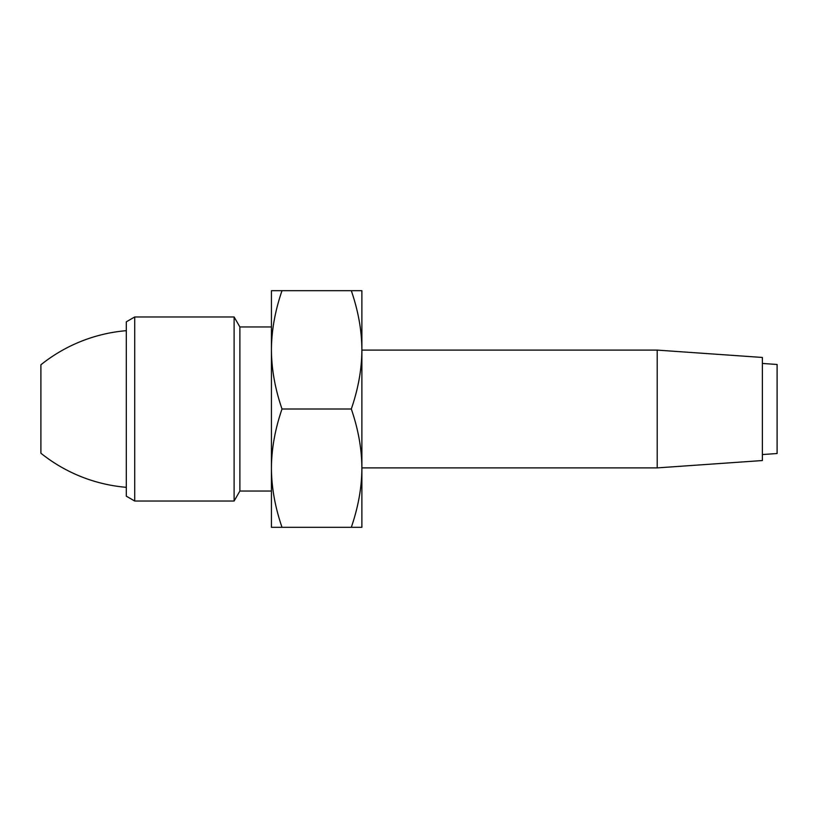 <?xml version="1.0" encoding="UTF-8"?>
<svg xmlns="http://www.w3.org/2000/svg" width="818" height="818" viewBox="0 0 818 818"><rect width="100%" height="100%" fill="white"/><g stroke="black" fill="none" stroke-linecap="round" stroke-linejoin="round"><path stroke-width="1.23" d="M40.9 453.223L40.9 364.777A157.762 157.762 0 0 1 126.299 330.676L126.299 487.324A157.762 157.762 0 0 1 40.9 453.223M126.299 496.168L126.299 321.832L134.714 316.975L134.714 501.025L126.299 496.168M271.433 491.035L239.889 491.035L239.889 326.965L234.112 316.975L234.112 501.025L134.714 501.025M234.112 316.975L134.714 316.975M351.311 527.313L271.433 527.313L271.433 290.687L351.311 290.687C358.294 311.034 361.812 330.748 361.883 349.838C361.812 368.959 358.284 388.673 351.311 409C358.294 429.348 361.812 449.072 361.883 468.162C361.812 487.272 358.284 506.996 351.311 527.313L361.883 527.313L361.883 290.687L351.311 290.687M282.005 527.313C275.032 506.966 271.504 487.252 271.433 468.162C271.515 449.041 275.032 429.327 282.005 409C275.032 388.652 271.504 368.928 271.433 349.838C271.515 330.728 275.032 311.004 282.005 290.687M282.005 409L351.311 409M361.883 350.104L657.202 350.104L657.202 467.896L361.883 467.896M657.202 350.104L762.376 357.456L762.376 460.544L657.202 467.896M762.376 363.448L777.1 364.48L777.1 453.52L762.376 454.552M239.889 491.035L234.112 501.025M271.433 326.965L239.889 326.965"/></g></svg>
